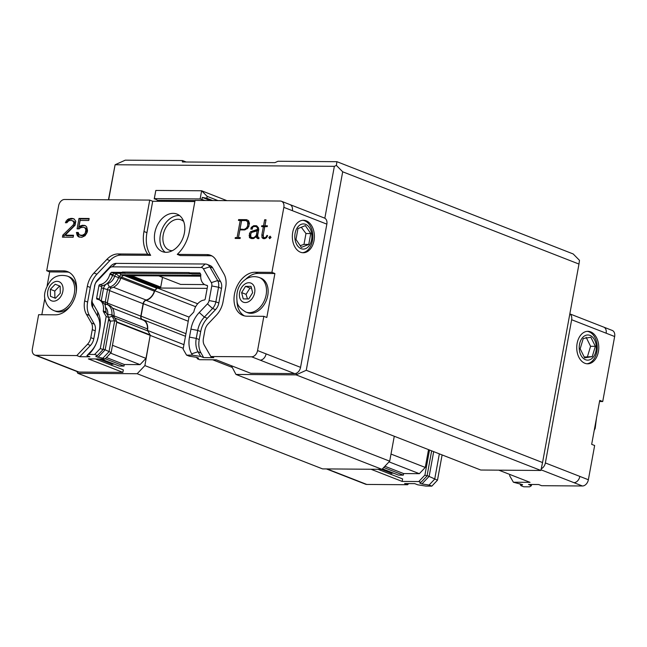 <?xml version="1.0" encoding="UTF-8"?>
<svg xmlns="http://www.w3.org/2000/svg" width="647" height="647" viewBox="0 0 647 647"><rect width="100%" height="100%" fill="white"/><g stroke="black" fill="none" stroke-linecap="round" stroke-linejoin="round"><path stroke-width="0.97" d="M77.147 371.58L77.786 373.303L137.172 373.731L144.896 365.587L150.209 335.114A0.647 0.461 111.3 0 1 150.201 335.364L145.979 358.381L140.051 364.625L124.305 364.512L124.022 366.089L119.25 366.048L101.175 358.996M114.325 364.132L111.963 364.107L98.813 358.98M111.737 365.329L111.963 364.107M97.681 316.351L97.632 311.789L92.626 303.063A4.877 3.461 111.3 0 1 92.189 299.723L94.866 285.133L91.801 300.944A9.745 6.931 111.3 0 0 92.675 307.616L97.681 316.351A19.491 13.854 111.3 0 1 99.428 329.703L98.344 336.472A24.368 17.323 111.3 0 1 90.046 353.092L86.924 355.632L89.901 356.788L79.783 356.715L76.799 355.559L35.965 355.26A6.494 4.618 111.3 0 1 34.76 355.033L77.761 371.823A6.494 4.618 -68.7 0 0 78.966 372.049L122.865 372.365L123.326 369.858L95.408 358.956M324.826 218.233A6.494 4.618 -68.7 0 0 324.438 218.047L289.953 204.581A6.494 4.618 -68.7 0 1 292.363 210.671L326.848 224.137A6.494 4.618 -68.7 0 0 324.826 218.233L334.353 166.328L115.101 164.75L108.672 199.802M231.351 365.709L235.977 374.443L480.778 470.029L540.876 470.466L542.55 462.556L306.257 370.286L342.692 171.795L578.976 264.065L542.55 462.556M271.918 272.363L274.894 273.527L266.823 317.491L263.847 316.326L247.146 316.213A22.742 16.167 111.3 0 1 242.908 315.412A22.742 16.167 111.3 0 1 235.16 291.199A22.742 16.167 111.3 0 1 255.217 272.241L271.918 272.363L283.847 207.347A6.494 4.618 111.3 0 0 281.437 201.257A6.494 4.618 111.3 0 0 280.232 201.031L195.062 200.416L189.296 231.828A30.862 21.941 111.3 0 1 177.262 254.384L206.967 254.595A19.491 13.854 111.3 0 1 210.598 255.282A19.491 13.854 111.3 0 1 216.074 260.191L223.951 273.94A19.491 13.854 111.3 0 1 225.698 287.292L223.021 301.882A19.491 13.854 111.3 0 1 216.381 315.178L208.197 323.815A9.745 6.931 -68.7 0 0 204.873 330.463L203.409 338.454A9.745 6.931 -68.7 0 0 204.282 345.126L210.809 356.521L251.634 356.812L294.636 373.602A6.494 4.618 -68.7 0 0 296.383 373.214L296.075 374.872L235.977 374.443M294.636 373.602L250.745 373.287L216.26 359.821L199.616 359.7L197.489 358.867L196.631 357.37M158.733 275.881L180.578 284.413L204.622 284.583M162.518 277.361L160.731 287.098A0.647 0.461 111.3 0 1 160.141 287.721L157.884 287.705A1.949 1.383 111.3 0 0 156.768 288.255L154.965 290.155A1.949 1.383 111.3 0 0 154.382 291.166A11.331 8.055 111.3 0 1 146.117 300.022A3.898 2.774 111.3 0 0 143.108 303.702L140.828 316.14A3.898 2.774 111.3 0 0 141.903 319.602M112.449 308.101L143.052 320.055A11.331 8.055 111.3 0 1 147.467 328.911A3.898 2.774 111.3 0 0 147.573 330.172A11.654 8.282 -68.7 0 0 143.173 319.747A11.654 8.282 -68.7 0 0 142.575 319.553A3.575 2.539 111.3 0 1 142.389 319.497A3.575 2.539 111.3 0 1 141.07 316.148L143.351 303.702A3.575 2.539 111.3 0 1 146.101 300.329A11.654 8.282 -68.7 0 0 154.746 290.746L157.334 288.02L207.169 288.376M77.786 373.303L322.586 468.897L381.973 469.326L389.696 461.182L394.274 436.256M306.257 370.286L296.075 374.872L540.876 470.466M334.353 166.328L336.391 165.414L336.901 161.685L573.185 253.956L579.486 260.337L578.976 264.065M336.391 165.414L342.692 171.795M108.453 199.794L115.101 164.75L125.283 160.165L182.543 160.577L182.349 161.976L274.918 162.64L277.975 161.265L336.901 161.685M197.691 303.783L157.334 288.02M195.653 306.718L154.746 290.746M147.662 330.488L183.942 344.657M389.696 461.182L144.896 365.587M150.419 335.478L183.271 348.304M212.685 359.797L231.877 367.286M381.973 469.326L137.172 373.731M77.122 371.572L77.058 372.041M182.543 160.577L186.19 162.001M569.821 313.941A6.494 4.618 111.3 0 1 571.649 319.731L545.364 462.945A6.494 4.618 111.3 0 1 541.232 468.784M592.773 357.71A12.592 8.548 -89.6 0 1 585.527 359.732A12.592 8.548 -89.6 0 1 580.222 341.689A12.592 8.548 -89.6 0 1 593.372 338.025A12.592 8.548 -89.6 0 1 592.773 357.71M587.096 331.353A16.248 11.023 -89.6 0 1 589.093 331.846A16.248 11.023 -89.6 0 1 597.181 349.121A16.248 11.023 -89.6 0 1 586.869 363.76M590.873 337.257L595.353 346.331L592.24 356.634L584.645 357.864L580.157 348.79L583.27 338.486L590.873 337.257M584.233 357.031L592.24 356.634M587.468 356.602L590.582 346.299L586.101 337.224M590.582 346.299L595.353 346.331M590.638 331.854A16.248 11.023 -89.6 0 1 598.677 349.695A16.248 11.023 -89.6 0 1 587.638 363.808A16.248 11.023 -89.6 0 1 576.736 347.479A16.248 11.023 -89.6 0 1 587.872 331.321A16.248 11.023 -89.6 0 1 590.638 331.854M428.532 449.633L425.265 467.441L391.006 454.065M389.049 461.861L419.345 473.685L403.599 473.572L384.876 466.261M498.829 470.167L530.03 482.347L513.394 482.225L509.65 475.707L509.876 474.477M425.265 467.441L419.345 473.685M403.599 473.572L403.307 475.149L383.711 467.49M370.957 469.245L402.151 481.425L402.612 478.917L377.977 469.293M403.307 475.149L398.536 475.108L382.442 468.824M393.611 473.192L391.249 473.175L381.382 469.318M391.249 473.175L391.023 474.388M429.511 450.013L424.909 475.092L418.795 481.546L402.151 481.433M431.646 450.846L427.044 475.925L424.909 475.092M427.044 475.925L420.922 482.379L418.795 481.546M569.837 313.876L612.24 330.439A6.494 4.618 111.3 0 1 614.65 336.521L602.721 401.536L599.737 400.372L591.665 444.343L594.65 445.508L588.366 479.742A6.494 4.618 -68.7 0 1 582.437 485.986L541.612 485.695L538.627 484.53L528.51 484.457L531.486 485.622L529.618 486.835L523.746 486.787L520.981 485.711L522.598 484.66L513.394 482.225M366.768 484.441L358.26 481.117A6.494 4.618 111.3 0 1 357.047 480.883L365.563 484.207A6.494 4.618 111.3 0 0 366.768 484.441L407.602 484.732L404.626 483.568L414.743 483.641L417.727 484.805L425.977 486.091L431.848 486.132L429.082 485.048L421.925 483.94L419.798 483.107L420.922 482.379M602.721 401.536L599.526 401.512M531.486 485.622L530.831 484.474M520.981 485.711L519.848 483.73M408.678 483.6L407.602 484.732M442.111 454.938L437.477 480.195L427.117 475.521M421.925 483.94L429.155 476.321L433.684 451.646M439.345 453.854L434.711 479.112L429.082 485.048M437.477 480.195L431.848 486.132M326.848 224.137L300.564 367.35L266.079 353.885M296.383 373.214A6.494 4.618 -68.7 0 0 300.564 367.35M150.209 335.114A0.647 0.461 111.3 0 0 150.144 334.92L147.888 330.981A3.898 2.774 111.3 0 1 147.573 330.172M50.361 289.322L55.213 284.243L60.171 286.192L60.284 293.22L55.44 298.291L50.474 296.342L50.361 289.322L54.785 291.045L54.898 298.073L55.44 298.283M67.466 276.132C60.397 274.393 54.825 275.881 50.757 280.588C44.999 288.497 43.244 295.307 45.492 301.033C46.899 305.619 49.73 308.813 53.992 310.633A18.52 13.166 -68.7 0 0 72.99 298.17A18.52 13.166 -68.7 0 0 67.466 276.132L69.083 276.762A18.52 13.166 111.3 0 1 76.257 291.829M71.097 305.036A18.52 13.166 111.3 0 1 55.61 311.264L53.992 310.633M54.898 298.073L50.474 296.342M59.637 285.974L54.785 291.045M243.232 298.906L241.622 292.606L245.537 286.346L251.044 286.386L252.645 292.687L248.739 298.946L243.232 298.906M259.277 277.506L260.895 278.137A18.52 13.166 111.3 0 1 266.418 300.176A18.52 13.166 111.3 0 1 247.421 312.638L245.803 312.008A18.52 13.166 -68.7 0 0 264.801 299.545A18.52 13.166 -68.7 0 0 259.277 277.506C251.926 275.104 246.596 278.388 244.647 280.078C238.387 284.89 235.88 292.096 237.101 301.704C237.352 305.271 240.255 308.708 245.803 312.008M245.537 286.346L249.96 288.077L246.054 294.336L247.502 298.938M246.054 294.336L241.622 292.606M251.505 288.19L249.96 288.077M305.594 224.339A12.592 8.548 -89.6 0 1 311.611 239.73A12.592 8.548 -89.6 0 1 301.13 248.674A12.592 8.548 -89.6 0 1 295.113 233.284A12.592 8.548 -89.6 0 1 305.594 224.339M302.707 220.295A16.248 11.023 -89.6 0 1 304.697 220.789A16.248 11.023 -89.6 0 1 312.784 238.064A16.248 11.023 -89.6 0 1 302.472 252.702M295.978 239.455L297.976 228.569L305.36 225.625L310.746 233.559L308.748 244.437L301.365 247.389L295.978 239.455M300.192 245.658L303.977 244.404L308.748 244.437M303.977 244.404L305.974 233.527L310.746 233.559M305.974 233.527L301.3 227.243M306.241 220.805A16.248 11.023 90.4 0 0 303.475 220.263A16.248 11.023 90.4 0 0 292.339 236.43A16.248 11.023 90.4 0 0 303.249 252.751A16.248 11.023 90.4 0 0 314.288 238.638A16.248 11.023 90.4 0 0 306.241 220.805M165.211 252.265A20.146 14.315 111.3 0 1 160.351 234.885A20.146 14.315 111.3 0 1 179.542 215.556M183.691 221.509A16.248 11.549 -68.7 0 0 181.055 219.859A16.248 11.549 -68.7 0 0 178.03 219.284A16.248 11.549 -68.7 0 0 163.699 232.823A16.248 11.549 -68.7 0 0 169.239 250.122A16.248 11.549 -68.7 0 0 172.304 250.688M157.439 201.29L157.625 200.271L195.038 200.538M140.051 364.625L110.605 353.133M106.431 357.532L124.305 364.512M112.473 345.296L145.979 358.381M205.042 200.489L200.133 198.944L154.326 198.613L157.625 200.271M122.865 372.365L88.38 358.899L105.016 359.02L111.138 352.566L116.824 321.575L114.276 317.135A2.467 1.755 111.3 0 1 114.018 315.728A12.762 9.074 -68.7 0 0 109.084 305.255L106.957 304.422A12.762 9.074 111.3 0 1 111.891 314.895L114.018 315.728M105.267 358.762L124.022 366.089M210.307 200.53L202.285 197.4L201.937 199.284M154.326 198.613L155.822 190.444L201.629 190.776L200.133 198.944M226.911 200.651L201.629 190.776L207.145 196.356L206.797 198.241L202.285 197.4M154.221 198.936L155.822 190.444M212.693 200.546L206.797 198.241M207.145 196.356L217.958 200.586M108.017 304.834A2.467 1.755 111.3 0 1 107.394 302.683L109.675 290.244A2.467 1.755 111.3 0 1 111.575 287.907A12.762 9.074 -68.7 0 0 120.714 278.453A2.467 1.755 111.3 0 1 121.426 277.272L122.987 275.622L200.716 276.18M106.957 304.422A12.762 9.074 111.3 0 0 106.31 304.211A2.467 1.755 111.3 0 1 106.181 304.163A2.467 1.755 111.3 0 1 105.267 301.85L107.548 289.411A2.467 1.755 111.3 0 1 109.448 287.082L111.575 287.907M120.714 278.453L118.587 277.62A12.762 9.074 111.3 0 1 109.448 287.082L107.637 283.556A9.834 6.996 111.3 0 0 114.681 276.261A5.394 3.833 111.3 0 1 116.225 273.681L116.484 273.406M112.586 275.444L118.587 277.62A2.467 1.755 111.3 0 1 119.299 276.439L120.86 274.789L122.987 275.622M119.986 273.43L120.86 274.789L200.756 275.363M184.403 232.936A20.146 14.315 111.3 0 1 162.284 251.594A20.146 14.315 111.3 0 1 156.275 227.623A20.146 14.315 111.3 0 1 176.938 214.068A20.146 14.315 111.3 0 1 184.403 232.936M274.894 273.527L258.193 273.406A22.742 16.167 -68.7 0 0 245.496 279.455M236.988 301.235A22.742 16.167 -68.7 0 0 244.437 315.89M105.016 359.02L102.889 358.187L109.011 351.733L114.697 320.742L112.149 316.302A2.467 1.755 111.3 0 1 111.891 314.895L107.782 314.474A9.834 6.996 111.3 0 0 105.954 307.786M111.138 352.566L105.162 349.801L110.419 321.155L114.697 320.742L116.824 321.575M102.889 358.187L95.805 356.586L97.43 355.543L94.656 354.459L100.293 348.523L106.165 316.488L103.407 311.676A1.173 0.833 111.3 0 1 103.302 310.892L106.051 312.089A1.173 0.833 111.3 0 0 106.181 312.76L103.407 311.676M88.793 354.419L94.656 354.459M34.76 355.033A6.494 4.618 111.3 0 1 32.35 348.943L38.634 314.709L55.335 314.83A22.742 16.167 111.3 0 0 75.392 295.873A22.742 16.167 111.3 0 0 67.644 271.659A22.742 16.167 111.3 0 0 63.406 270.858L46.705 270.745L58.634 205.73A6.494 4.618 -68.7 0 1 64.563 199.478L149.732 200.093L152.708 201.257L194.852 201.557M41.82 314.733L44.878 298.105M47.15 285.699L49.682 271.91L46.705 270.745M263.847 316.326L257.563 350.561L266.079 353.893A6.494 4.618 -68.7 0 1 260.151 360.136M210.809 356.521L213.785 357.678L203.668 357.605L200.683 356.448L192.434 355.163L191.666 353.82A24.368 17.323 111.3 0 1 189.474 337.127L196.251 338.397L199.227 339.562A19.491 13.854 -68.7 0 0 200.974 352.922L203.668 357.605M207.226 285.44L206.935 285.327A1.173 0.833 111.3 0 1 207.525 286.459L205.236 298.898A1.173 0.833 111.3 0 1 204.25 300.022A12.236 8.702 111.3 0 0 193.914 311.547A1.173 0.833 111.3 0 1 193.518 312.323L188.997 317.087L183.125 349.121L186.562 355.122L192.434 355.163M186.562 355.122L189.328 356.198L196.478 357.314L198.613 358.147L197.489 358.867M101.288 300.629L103.488 288.651A5.394 3.833 111.3 0 1 107.637 283.556L107.208 283.386M107.774 315.542A5.394 3.833 111.3 0 1 107.782 314.474L106.981 314.159M108.421 320.37L110.419 321.155L108.801 318.324M97.94 357.419L105.162 349.801L103.164 349.024M76.799 355.559L87.482 344.293A9.745 6.931 -68.7 0 0 90.798 337.645L92.27 329.655A9.745 6.931 -68.7 0 0 91.397 322.974L86.391 314.248A19.491 13.854 111.3 0 1 84.644 300.887L87.329 286.298A19.491 13.854 111.3 0 1 93.961 273.002L106.86 259.407A19.491 13.854 111.3 0 1 117.997 253.956L147.694 254.174A30.862 21.941 111.3 0 1 143.966 231.505L149.732 200.093M85.889 229.709L84.765 227.695L83.641 227.283L80.592 227.663L79.177 228.86L77.09 228.844L78.999 218.419L89.14 218.492L88.768 220.498L80.123 220.433L78.95 226.846L82.226 225.269L85.428 225.69L86.698 226.903L87.531 230.526L87.232 232.127L85.081 235.726L81.805 237.303L78.594 236.883L77.325 235.67L76.427 232.451L78.214 232.467L79.266 234.877L82.169 235.306L84.482 234.117L85.299 232.912L85.889 229.709L87.167 230.211L87.24 231.416L85.962 230.914M75.068 225.213L65.177 235.176L73.523 235.241L73.16 237.247L62.419 237.166L62.791 235.16L72.982 225.196L73.871 223.603L73.637 221.589L71.477 220.368L68.719 220.748L66.859 222.746L65.371 222.738L67.45 219.535L70.952 218.362L73.855 218.783L75.804 221.201L75.068 225.213M94.478 286.354A9.745 6.931 111.3 0 1 97.802 279.706L110.702 266.103A9.745 6.931 111.3 0 1 116.266 263.378L205.236 264.016A9.745 6.931 111.3 0 1 207.048 264.364L210.032 265.529A9.745 6.931 111.3 0 1 212.766 267.979L220.643 281.728A9.745 6.931 111.3 0 1 221.517 288.408L218.84 302.998A9.745 6.931 111.3 0 1 215.524 309.646L207.339 318.275A19.491 13.854 -68.7 0 0 200.699 331.571L199.227 339.562M212.038 255.986A19.491 13.854 -68.7 0 0 209.943 255.759L180.246 255.549L177.262 254.384M152.708 201.257L146.942 232.661A30.862 21.941 -68.7 0 0 150.67 255.339L120.973 255.12A19.491 13.854 -68.7 0 0 109.844 260.571L96.945 274.166A19.491 13.854 -68.7 0 0 90.305 287.462L87.628 302.052A19.491 13.854 -68.7 0 0 89.375 315.412L94.373 324.139A9.745 6.931 111.3 0 1 95.246 330.819L93.783 338.81A9.745 6.931 111.3 0 1 90.467 345.449L79.783 356.715M86.924 355.632L91.324 350.989A19.491 13.854 111.3 0 0 97.956 337.694M97.43 355.543L103.059 349.606L100.293 348.523M69.092 272.347A22.742 16.167 -68.7 0 0 66.382 272.023L49.682 271.91M251.634 356.812A6.494 4.618 -68.7 0 0 257.563 350.561M268.82 237.433L270.139 236.163L271.044 237.449L269.67 238.694L268.82 237.433L270.252 238.161M257.643 235.548L258.29 237.756L259.035 237.764L258.881 238.614L257.781 238.606L256.511 237.635L256.341 236.179L253.519 238.581L251.376 238.565L249.435 237.619L249.418 233.713L250.518 231.755L257.369 229.418L257.619 228.051L256.155 226.555L253.77 226.539L252.209 227.59L252.314 229.119L250.842 229.103L251.117 227.647L253.673 225.69L256.495 225.714L258.396 227.695L258.743 229.548L257.643 235.548M261.59 226.596L261.752 225.754L263.539 225.763L264.631 219.786L266.03 219.802L264.938 225.771L267.373 225.795L267.219 226.636L264.777 226.62L263.28 234.78L263.434 237.214L264.744 237.805L266.006 237.069L267.033 235.338L267.632 235.726L266.572 237.635L264.817 238.662L263.289 238.646L262.003 237.659L261.873 234.845L263.386 226.612L261.59 226.596M246.564 219.657L248.529 220.635L249.467 223.498L247.955 227.987L244.663 229.936L239.9 229.895L238.484 237.611L240.28 237.627L240.126 238.484L235.136 238.444L235.298 237.595L237.085 237.603L240.231 220.473L238.444 220.457L238.597 219.6L246.564 219.657M200.683 356.448L197.998 351.758A19.491 13.854 111.3 0 1 196.251 338.397L197.715 330.407A19.491 13.854 111.3 0 1 204.355 317.111L207.339 318.275M150.67 255.339L147.694 254.174M84.765 227.695L86.043 228.189L86.787 228.998L85.509 228.504M86.787 228.998L87.167 230.211M87.24 231.416L87.094 232.216L85.816 231.715M87.094 232.216L86.577 233.413L85.299 232.912M86.577 233.413L85.76 234.61L84.482 234.117M85.76 234.61L84.717 235.411L83.439 234.91M84.717 235.411L83.447 235.799L82.169 235.306M83.447 235.799L80.382 235.29M81.659 235.791L79.266 234.877M78.303 232.952L76.427 232.451M77.705 232.952L78.004 234.554L76.726 234.06M78.004 234.554L78.602 236.171L77.325 235.67M78.602 236.171L79.686 237.198M85.622 225.876L84.013 225.277M85.291 225.779L82.226 225.269M83.503 225.763L81.934 226.151L80.657 225.657M81.934 226.151L80.22 227.348L78.95 226.846M89.051 218.977L80.277 218.912L78.999 218.419M80.277 218.912L78.457 228.852M65.177 235.176L66.455 235.678L73.434 235.726M74.211 219.058L72.141 218.371M73.418 218.864L70.952 218.362M72.229 218.856L70.062 219.244L68.784 218.743M70.062 219.244L68.728 220.037L67.45 219.535M68.728 220.037L67.239 221.63L65.962 221.137M67.239 221.63L66.827 222.746M73.637 221.589L74.915 222.091L72.893 220.781M74.915 222.091L75.295 223.296L74.017 222.794M75.295 223.296L75.149 224.097L73.871 223.603M75.149 224.097L74.259 225.698L72.982 225.196M74.259 225.698L64.069 235.662L62.791 235.16M64.069 235.662L63.786 237.174M207.048 264.364A9.745 6.931 111.3 0 1 209.79 266.815L217.667 280.563A9.745 6.931 111.3 0 1 218.54 287.244L215.863 301.834A9.745 6.931 111.3 0 1 212.54 308.482L204.355 317.111L199.244 312.517L207.428 303.888A4.877 3.461 111.3 0 0 209.094 300.564L211.771 285.966A4.877 3.461 111.3 0 0 211.334 282.634L203.457 268.885A4.877 3.461 111.3 0 0 201.177 267.486L112.206 266.847A4.877 3.461 111.3 0 0 109.424 268.206L96.524 281.809A4.877 3.461 111.3 0 0 94.866 285.133M270.867 237.198L270.098 237.934M258.29 237.756L258.986 238.031M257.158 226.207L253.673 225.69M254.95 226.191L254.336 226.539M253.034 226.968L252.087 226.596M252.516 228.011L251.117 227.647M252.395 228.14L252.209 229.119M257.215 227.364L256.155 226.555M258.525 228.399L257.619 228.051M258.727 229.467L258.646 229.92L257.369 229.418M258.646 229.92L258.04 230.55L256.762 230.049M257.094 230.744L254.077 231.343L252.799 230.85M254.077 231.343L253.398 231.618M252.233 232.079L250.518 231.755M250.737 234.133L249.418 233.713M250.688 234.214L250.34 236.147L249.063 235.654M250.34 236.147L250.712 238.12L249.435 237.619M250.712 238.12L251.626 238.565M256.511 237.635L257.789 238.136L257.619 236.681L256.341 236.179M257.789 238.136L258.412 238.614M263.539 225.763L264.817 226.264L261.752 225.754M261.873 234.845L263.151 235.346L264.663 227.105L263.386 226.612M263.151 235.346L263.28 238.153L262.003 237.659M263.28 238.153L263.919 238.654M266.726 237.352L266.006 237.069M265.666 238.161L264.744 237.805M265.432 238.298L263.774 237.797M267.284 226.28L264.938 225.771M265.941 220.287L264.631 219.786M265.909 220.287L264.817 226.264M247.566 220.158L239.875 220.101L238.597 219.6M237.085 237.603L238.363 238.104L241.509 220.967L240.231 220.473M238.363 238.104L235.298 237.595M240.191 238.12L238.484 237.611M106.068 311.975L105.121 304.737L101.353 300.653L98.732 299.634A12.236 8.702 111.3 0 0 97.22 299.254A1.173 0.833 111.3 0 1 96.638 298.121L98.926 285.683A1.173 0.833 111.3 0 1 99.921 284.559L102.687 285.634C106.973 284.591 110.281 281.162 112.618 275.355L112.659 275.234A1.173 0.833 111.3 0 1 112.999 274.668L114.212 273.39L125.324 273.236L191.253 273.713M125.324 273.236L122.348 272.072L189.15 272.557L191.86 273.948L200.546 274.013M102.687 285.634L102.59 285.65A1.173 0.833 111.3 0 0 101.692 286.758L98.926 285.683M99.476 299.925A1.173 0.833 111.3 0 1 99.412 299.197L101.692 286.758M103.059 349.606L108.939 317.572L106.181 312.76M97.632 311.789A24.368 17.323 111.3 0 1 99.816 328.482L99.428 329.703M98.344 336.472L99.808 328.482M200.699 331.571L197.715 330.407L190.946 329.137L189.482 337.127M190.946 329.137A24.368 17.323 111.3 0 1 199.244 312.517M254.134 238.217L250.785 237.037L250.777 233.899L251.634 232.419L257.061 230.866L257.199 230.34L258.476 230.833L257.037 236.454M248.78 226.515L247.599 226.054L247.72 222.156L246.24 220.603L248.99 222.657L248.933 226.232M245.439 229.62L240.045 229.087L241.614 220.57L246.24 220.603M189.086 272.872L199.939 272.945L200.675 274.239A1.173 0.833 111.3 0 1 200.796 274.926A11.937 8.484 111.3 0 0 205.39 284.947A11.937 8.484 111.3 0 0 206.935 285.327M125.057 273.471L122.348 272.072M114.212 273.39L111.446 272.314L122.291 272.387M112.618 275.355L109.853 274.271A1.173 0.833 111.3 0 1 110.233 273.592L111.446 272.314M109.853 274.271A11.937 8.484 111.3 0 1 99.921 284.559M98.732 299.634A12.236 8.702 111.3 0 1 103.302 310.892M108.939 317.572L106.165 316.488M255.5 237.231L254.797 236.948L253.454 237.724L254.376 238.088M257.546 235.937L256.269 235.435L254.797 236.948M257.199 230.34L256.269 235.435M253.454 237.724L251.707 237.716M249.305 224.21L248.027 223.708M248.99 222.657L247.72 222.156M248.553 221.889L247.275 221.387M245.69 229.515L240.045 229.087M247.162 228.812L245.997 228.359L244.679 229.127M247.89 228.059L246.717 227.598L245.997 228.359M247.599 226.054L246.717 227.598M146.101 300.329L189.005 317.079M185.956 333.674L141.07 316.148M143.351 303.702L188.237 321.236M588.366 479.742L579.849 476.418A6.494 4.618 111.3 0 1 573.929 482.662L541.021 469.811M545.364 462.945L579.849 476.41M358.26 481.109L327.058 468.929M603.724 327.115A6.494 4.618 111.3 0 1 606.134 333.197L571.649 319.731M582.437 485.986L573.929 482.662M614.65 336.521L606.134 333.197M51.315 284.179A10.263 7.295 111.3 0 1 63.074 288.797A10.263 7.295 111.3 0 1 51.582 300.831A10.263 7.295 111.3 0 1 51.315 284.179M239.697 297.563A10.263 7.295 111.3 0 1 248.958 282.723A10.263 7.295 111.3 0 1 252.751 297.652A10.263 7.295 111.3 0 1 239.697 297.563M150.201 335.364L116.695 322.279M114.009 315.849L147.467 328.911M143.108 303.702L109.61 290.624M107.345 303.071L140.828 316.14M154.382 291.166L120.868 278.081M113.427 287.252L146.117 300.022M131.503 275.687L160.731 287.098M43.276 358.357A6.494 4.618 -68.7 0 0 44.481 358.584L78.966 372.049M150.144 334.92L116.767 321.882M147.888 330.981L114.818 318.065M121.571 277.11L154.965 290.155M129.271 275.671L160.141 287.721M156.768 288.255L124.459 275.63M127.014 275.654L157.884 287.705M101.49 287.866L109.675 290.244M115.514 273.398L119.299 276.439L121.426 277.272M258.193 273.406L255.217 272.241M102.606 301.356L107.394 302.683M108.825 317.386L112.149 316.302L114.276 317.135M35.965 355.26L44.481 358.584M283.847 207.347L292.363 210.671M106.31 304.211L105.218 304.988M90.046 353.092L91.324 350.989M200.974 352.922L197.998 351.758L191.666 353.82M146.942 232.661L143.966 231.505M120.973 255.12L117.997 253.956M109.844 260.571L106.86 259.407M96.945 274.166L93.961 273.002M90.305 287.462L87.329 286.298M87.628 302.052L84.644 300.887M89.375 315.412L86.391 314.248M94.373 324.139L91.397 322.974M92.27 329.655L95.246 330.819M93.783 338.81L90.798 337.645M87.482 344.293L90.467 345.449M66.382 272.023L63.406 270.858M215.524 309.646L212.54 308.482L207.428 303.888M218.84 302.998L215.863 301.834L209.094 300.564M221.517 288.408L218.54 287.244L211.771 285.966M220.643 281.728L217.667 280.563L211.334 282.634M212.766 267.979L209.79 266.815L203.457 268.885M206.967 254.595L209.943 255.759M205.236 264.016L201.177 267.486M116.266 263.378L112.206 266.847M110.702 266.103L109.424 268.206M97.802 279.706L96.524 281.809M91.801 300.944L92.189 299.723M92.675 307.616L92.626 303.063M112.999 274.668L110.233 273.592M99.412 299.197L96.638 298.121M185.479 336.27L143.173 319.747M596.477 418.14L595.2 428.274L594.197 430.546M326.42 468.921L357.047 480.883M281.437 201.257L289.953 204.589M207.469 285.756L205.39 284.947"/></g></svg>

